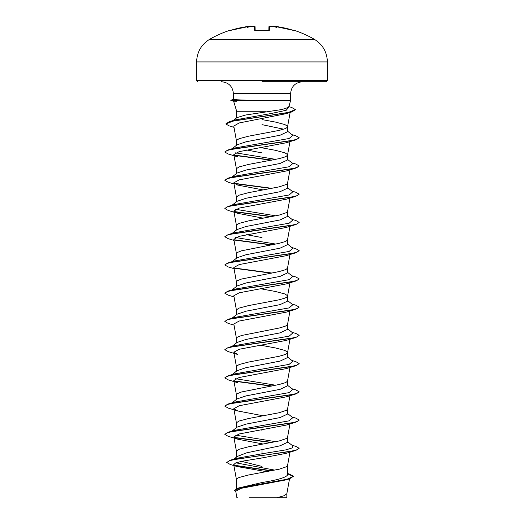 <?xml version="1.0" encoding="UTF-8"?>
<svg xmlns="http://www.w3.org/2000/svg" width="524" height="524" viewBox="0 0 524 524"><rect width="100%" height="100%" fill="white"/><g stroke="black" fill="none" stroke-linecap="round" stroke-linejoin="round"><path stroke-width="0.79" d="M251.238 26.731C250.793 26.115 250.276 25.958 249.693 26.259L250.623 26.226L249.693 26.259A104.499 104.466 180 0 0 230.992 30.241L229.807 30.34A0.557 0.557 0 0 1 230.318 30.431M274.072 26.239L273.364 26.324A76.157 36.058 -36.7 0 1 276.528 27.3A76.157 40.047 33.8 0 0 271.556 26.324L271.642 26.835L271.556 26.324A104.584 104.191 180 0 0 270.469 26.226L269.539 26.259L269.434 30.241L268.314 30.51A103.575 93.095 180 0 0 262 30.34A103.575 93.095 180 0 0 255.686 30.51L254.566 30.241A0.557 0.531 -1.5 0 1 255.083 30.49M314.308 39.28L209.692 39.28C201.301 44.501 196.945 52.046 196.618 61.924L327.382 61.924C327.055 52.046 322.699 44.501 314.308 39.28A104.61 104.61 0 0 0 294.193 30.34L293.008 30.241A104.499 104.466 180 0 0 274.307 26.259L274.307 26.259C273.836 25.958 273.318 26.115 272.762 26.731M251.251 26.835L250.636 26.324A76.157 36.058 36.7 0 0 247.472 27.3A76.157 40.047 -33.8 0 1 252.444 26.324A104.584 104.191 180 0 1 253.531 26.226L254.461 26.259A0.557 0.55 -1.5 0 1 255.064 26.803L255.155 30.464L255.064 26.803C254.572 26.134 254.068 25.945 253.531 26.226L253.59 26.226M254.428 26.233L254.566 30.241M262 81.731L326.269 81.731L262 81.731M233.088 120.585L236.913 117.605L245.743 114.985L282.063 109.509L288.75 107.315L290.623 100.3L247.498 100.418C234.293 100.916 230.619 101.191 236.488 101.25M266.14 111.75L236.828 111.75L233.606 101.158L230.829 100.418L247.498 100.418M236.442 488.728L236.442 479.565L237.418 478.32L239.121 477.488L248.546 474.999L279.22 469.183L286.582 466.694L287.545 465.594L289.975 452.166M287.558 473.486L289.87 474.2L293.381 476.329L287.008 479.264L238.237 488.073L262 482.532C277.51 480.01 286.032 477.482 287.558 474.954L287.558 465.45M233.966 459.103L237.372 456.404L246.509 452.874L280.085 445.8L287.558 442.276L287.558 437.285M236.442 457.144L236.553 450.915L239.121 449.258L248.546 446.762L279.22 440.953L286.582 438.464L287.545 437.357L289.975 423.936M237.103 427.145L246.077 424.119L280.065 417.569L287.558 414.039L287.558 409.054M236.442 427.656L236.553 422.685L239.121 421.021L248.546 418.532L279.22 412.722L286.582 410.226L287.545 409.126L289.975 395.705M232.053 402.858L237.09 398.908L246.07 395.889L280.078 389.339L287.558 385.808L287.558 380.751L286.582 381.996L284.879 382.828L279.22 384.485L241.603 391.959L237.418 393.622L236.553 394.448L236.442 399.419M232.053 374.621L237.09 370.678L246.07 367.658L280.071 361.101L287.558 357.571L287.447 352.102L284.879 350.438L275.454 347.949L260.736 345.237M236.442 371.189L236.553 366.217L239.121 364.553L248.546 362.064L279.22 356.255L284.879 354.591L286.582 353.759L287.558 352.514M232.053 346.39L237.097 342.434L246.084 339.421L280.065 332.871L287.558 329.341L287.558 324.284L286.582 325.528L284.879 326.36L279.22 328.017L241.603 335.491L237.418 337.155L236.553 337.987L236.442 342.951M232.053 318.16L237.09 314.21L246.064 311.191L280.078 304.634L287.558 301.11L287.447 295.634L284.879 293.971L275.454 291.482L260.736 288.77M236.442 314.721L236.553 309.75L239.121 308.092L248.546 305.597L279.22 299.787L284.879 298.123L286.582 297.291L287.558 296.047M232.053 289.923L237.09 285.973L246.077 282.953L280.071 276.403L287.558 272.873L287.558 267.816L286.582 269.061L284.879 269.893L279.22 271.55L241.603 279.023L237.418 280.687L236.553 281.519L236.442 286.484M232.053 261.692L237.097 257.736L246.077 254.723L280.065 248.173L287.558 244.643L287.558 239.579L286.582 240.83L284.879 241.656L279.22 243.319L241.603 250.793L237.418 252.45L236.553 253.282L236.442 258.253M232.053 233.455L237.09 229.512L246.07 226.492L280.078 219.936L287.558 216.405L287.558 211.421M236.442 230.023L236.553 225.051L239.121 223.388L248.546 220.899L279.22 215.082L286.582 212.593L287.545 211.493L289.975 198.072M232.053 205.225L237.09 201.275L246.077 198.255L280.071 191.705L287.558 188.175L287.558 183.184M236.442 201.786L236.553 196.814L239.121 195.157L248.546 192.662L279.22 186.852L286.582 184.363L287.545 183.256L289.975 169.835M232.053 176.988L237.09 173.044L246.084 170.018L280.065 163.468L287.558 159.938L287.447 154.469L284.879 152.805L275.454 150.316L262 147.82M236.442 173.555L236.553 168.584L239.121 166.92L248.546 164.431L279.22 158.621L284.879 156.958L286.582 156.126L287.558 154.881M232.053 148.757L237.09 144.814L246.064 141.788L280.078 135.231L287.558 131.707L287.447 126.232L284.879 124.574L275.454 122.079L262 119.59M283.615 129.179L262 124.647M236.442 145.318L236.553 140.347L239.121 138.69L248.546 136.201L279.22 130.384L284.879 128.727L286.582 127.895L287.558 126.651M262 466.412L241.472 461.343M262 430.158L260.736 429.935M252.66 400.244L251.913 400.1M262 237.582L246.653 234.687M252.66 230.842L251.913 230.698M262 152.884L246.653 149.988M236.442 117.972L236.442 112.529L236.828 111.75M293.381 476.329L289.477 478.844L285.927 479.919L240.988 488.355L235.728 491.237L236.913 497.8L237.49 497.8M286.838 497.8L249.162 497.8M276.842 497.8L283.995 495.769L286.831 493.739L289.53 478.825M262 449.33L262 453.777L236.18 458.415L230.023 460.295L226.761 462.469L230.331 464.519L237.169 466.563L265.557 471.515M235.931 462.836L274.858 470.139M287.558 474.528L287.558 474.954M287.558 441.771L292.818 445.891L292.346 447.863L286.124 449.834L262 453.777L262 455.33L230.023 460.295M234.143 465.214L271.596 470.775M238.237 488.073L234.483 490.425L235.885 492.101M295.863 450.411L286.215 453.326L262 457.969L262 455.566L295.863 450.411L299.152 448.275L296.322 450.037L288.266 451.806L236.855 459.017L229.361 460.74L226.761 462.469M234.634 465.554L270.888 470.912M287.558 473.814L293.368 476.447M289.477 478.844L240.352 487.706L234.483 490.661M262 457.969L241.721 461.29L235.649 462.947L233.724 464.598L237.169 466.563M233.999 127.339L229.06 125.845L225.811 123.939L233.586 120.92L291.927 111.874L286.052 113.688L239.095 122.976L233.776 126.088L236.455 140.91M295.857 139.849L286.215 142.757L239.219 151.626L233.822 154.587L237.778 156.873L228.143 153.964L224.848 152.058L226.977 150.532L233.101 149.006L295.857 139.849L299.139 137.825M234.025 183.95L228.137 182.195L224.848 180.289L226.971 178.763L233.101 177.236L295.863 168.08L286.228 170.988L239.213 179.863L233.822 182.824L237.772 185.103L263.264 189.95M237.772 213.334L228.143 210.432L224.848 208.526L226.977 207L233.101 205.474L295.857 196.317L286.228 199.218L239.219 208.094L233.822 211.054L237.772 213.334L263.264 218.187M234.025 240.418L228.143 238.662L224.848 236.756L226.977 235.23L233.101 233.704L295.863 224.547L286.228 227.455L239.226 236.331L233.822 239.291L236.455 253.839M234.025 268.655L228.143 266.899L224.848 264.993L226.971 263.467L233.101 261.941L295.857 252.784L286.228 255.686L239.226 264.561L233.828 267.522L236.455 282.076M234.025 296.885L228.143 295.13L224.848 293.224L226.977 291.698L233.101 290.172L295.863 281.015L286.222 283.923L239.226 292.798L233.828 295.752L236.455 310.306M234.025 325.122L228.143 323.367L224.848 321.461L226.971 319.935L233.095 318.409L295.857 309.245L286.222 312.153L239.219 321.029L233.828 323.989L236.455 338.543M295.863 337.482L286.215 340.39L239.219 349.266L233.822 352.22L237.778 354.506L228.143 351.597L224.848 349.691L226.977 348.165L233.101 346.639L295.863 337.482L299.152 335.34L295.857 333.434L291.947 332.275M295.857 365.713L286.228 368.621L239.219 377.496L233.822 380.457L237.772 382.736L228.143 379.828L224.848 377.928L226.971 376.402L233.095 374.876L295.857 365.713L299.139 363.689M237.778 410.973L228.143 408.065L224.848 406.159L226.977 404.633L233.101 403.107L295.863 393.95L286.228 396.851L239.206 405.733L233.828 408.687L237.778 410.973L263.264 415.82M237.778 439.204L228.143 436.296L224.848 434.396L226.971 432.863L233.095 431.337L295.857 422.18L286.222 425.088L239.206 433.964L233.835 436.924L237.778 439.204L263.264 444.051M247.217 100.3L247.217 100.189C234.051 99.73 230.403 99.475 236.258 99.422M275.801 441.712L235.623 435.169M224.862 434.278L228.143 432.248L234.352 430.394L289.143 420.844L292.824 417.661L287.558 413.534M231.261 403.48L231.857 403.12M224.848 406.159L228.137 404.017L234.352 402.163L289.15 392.607L292.818 389.424L287.558 385.304M275.801 385.245L235.63 378.708M224.862 377.811L228.143 375.787L234.352 373.933L289.143 364.376L292.824 361.193L287.558 357.073M224.862 349.574L228.137 347.55L234.352 345.696L289.15 336.139L292.818 332.956L287.558 328.836M224.848 321.461L228.143 319.319L234.352 317.465L289.143 307.909L292.824 304.726L287.558 300.606M224.862 293.106L228.137 291.089L234.352 289.228L289.15 279.672L292.818 276.489L287.558 272.369M231.261 262.314L231.857 261.954M224.862 264.875L228.143 262.852L234.352 260.998L289.143 251.441L292.824 248.258L287.558 244.138M275.801 244.079L235.63 237.536M224.862 236.638L228.137 234.621L234.352 232.761L289.15 223.211L292.818 220.021L287.558 215.901M275.801 215.842L235.63 209.305M224.848 208.526L228.143 206.384L234.352 204.53L289.143 194.974L292.824 191.791L287.558 187.671M224.848 180.289L228.143 178.153L234.352 176.293L289.15 166.743L292.818 163.553L287.558 159.434M275.801 159.375L235.623 152.838M231.261 149.379L231.857 149.019M224.862 151.94L228.143 149.916L234.352 148.063L289.143 138.506L292.818 135.323L287.558 131.203M225.811 123.939L229.27 121.719L235.545 119.845L271.373 113.479L286.183 110.295L288.94 107.112L288.455 106.739M299.152 448.275L295.857 446.369L291.947 445.21M272.087 442.453L234.071 437.389M228.143 432.248L290.905 423.091L297.029 421.565L299.152 420.038L295.857 418.132L291.947 416.973M228.137 404.017L290.899 394.86L297.023 393.334L299.152 391.808L295.857 389.902L291.947 388.743M272.087 385.985L234.071 380.928M228.143 375.787L290.905 366.623L297.029 365.097L299.152 363.571L295.863 361.671L291.947 360.505M228.137 347.55L290.899 338.393L297.023 336.866L299.152 335.34M228.143 319.319L290.905 310.156L297.029 308.629L299.152 307.103L295.863 305.204L291.947 304.038M228.137 291.089L290.899 281.925L297.023 280.399L299.152 278.873L295.857 276.967L291.947 275.807M272.087 273.05L234.064 267.993M228.143 262.852L290.905 253.695L297.029 252.168L299.152 250.636L295.863 248.736L291.947 247.57M272.087 244.819L234.064 239.756M228.137 234.621L290.899 225.458L297.023 223.931L299.152 222.405L295.857 220.499L291.947 219.34M272.087 216.582L234.064 211.526M228.143 206.384L290.905 197.227L297.029 195.701L299.152 194.175L295.863 192.269L291.947 191.109M272.087 188.352L234.064 183.289M228.143 178.153L290.899 168.997L297.023 167.47L299.152 165.938L295.857 164.032L291.947 162.872M272.087 160.115L234.058 155.058M228.143 149.916L290.905 140.76L297.029 139.233L299.152 137.707L295.863 135.801L291.947 134.642M229.27 121.719L287.945 112.627L295.346 109.595L291.665 107.453L288.927 106.634M271.34 442.59L234.366 437.684M295.857 422.18L299.139 420.156M295.863 393.95L299.152 391.808M271.34 386.129L234.379 381.217M295.857 309.245L299.152 307.103M295.863 281.015L299.139 278.991M271.34 273.194L234.359 268.281M295.857 252.784L299.152 250.636M271.34 244.957L234.359 240.044M295.863 224.547L299.139 222.523M271.34 216.726L234.359 211.814M295.857 196.317L299.152 194.175M271.34 188.489L234.359 183.577M295.863 168.08L299.152 165.938M271.34 160.259L234.366 155.346M291.927 111.874L295.339 109.713M247.217 100.189L230.829 100.418M268.845 30.464L268.936 26.803A0.557 0.55 -178.5 0 1 269.539 26.259M254.271 26.207L255.064 26.803L255.155 30.464M273.377 26.226A0.557 0.557 -175 0 0 272.814 26.541M273.364 26.324L272.749 26.835M293.44 30.798L293.951 30.49L293.008 30.241L274.307 26.259L293.918 30.484A0.557 0.557 26 0 1 294.108 30.51M269.434 30.241A0.557 0.531 -178.5 0 0 268.917 30.49M268.314 30.51L254.992 30.418L255.162 30.759M252.444 26.324L252.358 26.835L252.444 26.324M250.636 26.324L250.623 26.226A0.557 0.557 -5 0 1 251.186 26.541L251.186 26.541M229.892 30.51A0.557 0.557 -26 0 1 230.082 30.484L230.56 30.798M197.731 81.731L196.618 80.617L327.382 80.617L327.382 61.924M233.377 99.514L233.377 93.619L290.623 93.619C291.265 86.46 295.228 82.497 302.512 81.731M268.838 30.759L269.009 30.418L254.992 30.418M229.807 30.34A104.61 104.61 0 0 0 209.692 39.28M327.382 80.617L326.269 81.731M233.377 93.619C232.735 86.46 228.772 82.497 221.488 81.731M290.623 100.3L290.623 93.619M286.844 497.8L286.844 493.595M290.145 112.411L287.545 126.795M289.975 141.604L287.545 155.025M233.822 154.587L236.455 169.141M233.822 182.824L236.455 197.378M233.822 211.054L236.455 225.608M289.975 226.303L287.545 239.723M289.975 254.533L287.545 267.961M289.975 282.77L287.545 296.191M289.975 311.001L287.545 324.428M289.975 339.238L287.545 352.659M233.822 352.22L236.455 366.774M289.975 367.468L287.545 380.889M233.822 380.457L236.455 395.011M233.822 408.694L236.455 423.241M233.822 436.924L236.455 451.478M233.717 464.598L236.455 479.709M236.455 112.673L235.938 109.824M232.053 431.088L237.097 427.139M196.618 80.617L196.618 61.924M233.377 99.501L230.829 100.189M270.469 26.226L271.471 26.311L270.469 26.226C270.122 25.931 269.611 26.128 268.936 26.803M294.193 30.34L293.525 30.628M274.281 26.259L273.58 26.2M270.417 26.22L269.729 26.2M249.693 26.259L230.049 30.49L249.693 26.259M250.413 26.2L251.12 26.429"/></g></svg>
